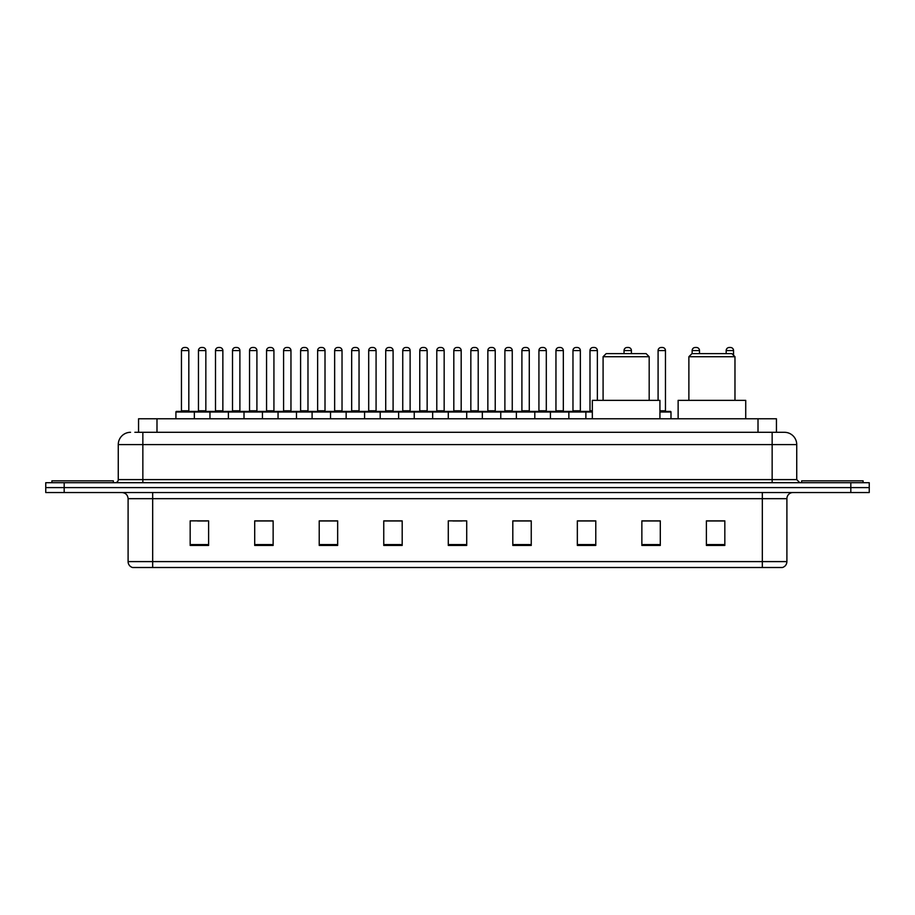 <?xml version="1.0" encoding="UTF-8"?>
<svg xmlns="http://www.w3.org/2000/svg" width="915" height="915" viewBox="0 0 915 915"><rect width="100%" height="100%" fill="white"/><g stroke="black" fill="none" stroke-linecap="round" stroke-linejoin="round"><path stroke-width="1.37" d="M138.554 432.303L138.554 418.784L776.446 418.784L776.446 432.303M135.145 432.303L780.14 432.303M134.86 432.303L142.854 432.303L142.854 444.599L118.264 444.599L118.264 479.62A3.077 3.077 0 0 1 115.199 482.697M130.559 432.303A12.295 12.295 0 0 0 118.264 444.599M796.736 444.599L772.146 444.599L772.146 432.303L784.441 432.303A12.295 12.295 0 0 1 796.736 444.599L796.736 479.62L799.802 482.697M64.187 482.697L45.75 482.697L45.75 487.615L64.187 487.615L45.75 487.615L45.75 492.533L64.187 492.533L64.187 487.615L850.813 487.615L64.187 487.615L64.187 482.697L850.813 482.697L850.813 487.615L869.25 487.615L850.813 487.615L850.813 492.533L64.187 492.533M869.25 482.697L869.25 487.615L869.25 482.697L850.813 482.697M782.165 567.506L762.321 567.506L762.321 561.604L786.9 561.604L786.9 498.675A6.142 6.142 0 0 1 793.042 492.533M781.982 567.506L132.526 567.506A6.142 6.142 0 0 1 128.1 561.604L128.1 498.675C127.734 494.946 125.687 492.899 121.958 492.533M724.829 545.443L724.829 520.864L706.391 520.864L706.391 545.443L724.829 545.443M660.298 545.443L660.298 520.864L641.861 520.864L641.861 545.443L660.298 545.443M595.779 545.443L595.779 520.864L577.342 520.864L577.342 545.443L595.779 545.443M531.249 545.443L531.249 520.864L512.812 520.864L512.812 545.443L531.249 545.443M208.609 545.443L208.609 520.864L190.171 520.864L190.171 545.443L208.609 545.443M273.139 545.443L273.139 520.864L254.702 520.864L254.702 545.443L273.139 545.443M337.658 545.443L337.658 520.864L319.221 520.864L319.221 545.443L337.658 545.443M402.188 545.443L402.188 520.864L383.751 520.864L383.751 545.443L402.188 545.443M466.719 545.443L466.719 520.864L448.281 520.864L448.281 545.443L466.719 545.443M869.25 492.533L869.25 487.615L869.25 492.533L850.813 492.533M589.077 520.99L581.265 520.99M657.164 520.99L648.255 520.99M401.822 520.99L394.022 520.99M384.803 520.99L402.188 520.99M333.735 520.99L325.923 520.99M265.636 520.99L257.836 520.99M197.549 520.99L206.767 520.99M512.812 520.99L530.197 520.99M520.978 520.99L513.178 520.99M452.891 520.99L462.109 520.99M337.658 520.99L319.221 520.99M273.139 520.99L254.702 520.99M595.779 520.99L577.342 520.99M660.298 520.99L641.861 520.99M724.829 520.99L706.391 520.99M113.346 482.697L113.346 480.855L51.892 480.855L51.892 482.697M603.088 356.713L649.181 356.713L646.104 353.636L606.165 353.636L603.088 356.713L603.088 400.347M649.181 356.713L649.181 400.347M659.932 418.784L659.932 400.347L592.337 400.347L592.337 418.784M688.881 356.713L734.974 356.713L731.897 353.636L691.957 353.636L688.881 356.713L688.881 400.347M734.974 356.713L734.974 400.347M745.725 418.784L745.725 400.347L678.129 400.347L678.129 418.784M863.108 482.697L863.108 480.855L801.654 480.855L801.654 482.697M592.337 412.025L175.909 412.025A0.618 0.618 0 0 1 176.526 411.407L193.74 411.407A0.618 0.618 0 0 1 194.346 412.025L194.346 418.784M188.822 410.789A0.618 0.618 0 0 0 189.428 411.407A0.618 0.618 0 0 1 188.822 410.789L188.822 350.571A3.077 3.077 0 0 0 185.745 347.494L184.521 347.494L185.745 347.494A3.077 3.077 0 0 1 188.822 350.571L181.445 350.571A3.077 3.077 0 0 1 184.521 347.494A3.077 3.077 0 0 0 181.445 350.571L181.445 410.789A0.618 0.618 0 0 1 180.827 411.407A0.618 0.618 0 0 0 181.445 410.789L188.822 410.789M193.74 411.407L176.526 411.407A0.618 0.618 0 0 0 175.909 412.025L175.909 418.784M209.958 418.784L209.958 412.025A0.618 0.618 0 0 1 210.576 411.407L227.778 411.407A0.618 0.618 0 0 1 228.395 412.025L228.395 418.784M222.86 410.789A0.618 0.618 0 0 0 223.477 411.407A0.618 0.618 0 0 1 222.86 410.789L222.86 350.571A3.077 3.077 0 0 0 219.794 347.494L218.559 347.494L219.794 347.494A3.077 3.077 0 0 1 222.86 350.571L215.494 350.571A3.077 3.077 0 0 1 218.559 347.494A3.077 3.077 0 0 0 215.494 350.571L215.494 410.789A0.618 0.618 0 0 1 214.876 411.407A0.618 0.618 0 0 0 215.494 410.789L222.86 410.789M244.008 418.784L244.008 412.025A0.618 0.618 0 0 1 244.614 411.407L261.827 411.407A0.618 0.618 0 0 1 262.445 412.025L262.445 418.784M256.909 410.789A0.618 0.618 0 0 0 257.527 411.407A0.618 0.618 0 0 1 256.909 410.789L256.909 350.571A3.077 3.077 0 0 0 253.832 347.494L252.609 347.494L253.832 347.494A3.077 3.077 0 0 1 256.909 350.571L249.532 350.571A3.077 3.077 0 0 1 252.609 347.494A3.077 3.077 0 0 0 249.532 350.571L249.532 410.789A0.618 0.618 0 0 1 248.926 411.407A0.618 0.618 0 0 0 249.532 410.789L256.909 410.789M278.046 418.784L278.046 412.025A0.618 0.618 0 0 1 278.663 411.407L295.877 411.407A0.618 0.618 0 0 1 296.483 412.025L296.483 418.784M290.959 410.789A0.618 0.618 0 0 0 291.576 411.407A0.618 0.618 0 0 1 290.959 410.789L290.959 350.571A3.077 3.077 0 0 0 287.882 347.494L286.658 347.494L287.882 347.494A3.077 3.077 0 0 1 290.959 350.571L283.581 350.571A3.077 3.077 0 0 1 286.658 347.494A3.077 3.077 0 0 0 283.581 350.571L283.581 410.789A0.618 0.618 0 0 1 282.964 411.407A0.618 0.618 0 0 0 283.581 410.789L290.959 410.789M312.095 418.784L312.095 412.025A0.618 0.618 0 0 1 312.713 411.407L329.915 411.407A0.618 0.618 0 0 1 330.532 412.025L330.532 418.784M325.008 410.789A0.618 0.618 0 0 0 325.614 411.407A0.618 0.618 0 0 1 325.008 410.789L325.008 350.571A3.077 3.077 0 0 0 321.931 347.494L320.696 347.494L321.931 347.494A3.077 3.077 0 0 1 325.008 350.571L317.631 350.571A3.077 3.077 0 0 1 320.696 347.494A3.077 3.077 0 0 0 317.631 350.571L317.631 410.789A0.618 0.618 0 0 1 317.013 411.407A0.618 0.618 0 0 0 317.631 410.789L325.008 410.789M346.144 418.784L346.144 412.025A0.618 0.618 0 0 1 346.762 411.407L363.964 411.407A0.618 0.618 0 0 1 364.582 412.025L364.582 418.784M359.046 410.789A0.618 0.618 0 0 0 359.664 411.407A0.618 0.618 0 0 1 359.046 410.789L359.046 350.571A3.077 3.077 0 0 0 355.981 347.494L354.746 347.494L355.981 347.494A3.077 3.077 0 0 1 359.046 350.571L351.669 350.571A3.077 3.077 0 0 1 354.746 347.494A3.077 3.077 0 0 0 351.669 350.571L351.669 410.789A0.618 0.618 0 0 1 351.063 411.407A0.618 0.618 0 0 0 351.669 410.789L359.046 410.789M380.194 418.784L380.194 412.025A0.618 0.618 0 0 1 380.8 411.407L398.014 411.407A0.618 0.618 0 0 1 398.631 412.025L398.631 418.784M393.095 410.789A0.618 0.618 0 0 0 393.713 411.407A0.618 0.618 0 0 1 393.095 410.789L393.095 350.571A3.077 3.077 0 0 0 390.019 347.494L388.795 347.494L390.019 347.494A3.077 3.077 0 0 1 393.095 350.571L385.718 350.571A3.077 3.077 0 0 1 388.795 347.494A3.077 3.077 0 0 0 385.718 350.571L385.718 410.789A0.618 0.618 0 0 1 385.101 411.407A0.618 0.618 0 0 0 385.718 410.789L393.095 410.789M414.232 418.784L414.232 412.025A0.618 0.618 0 0 1 414.85 411.407L432.063 411.407A0.618 0.618 0 0 1 432.669 412.025L432.669 418.784M427.145 410.789A0.618 0.618 0 0 0 427.751 411.407A0.618 0.618 0 0 1 427.145 410.789L427.145 350.571A3.077 3.077 0 0 0 424.068 347.494L422.844 347.494L424.068 347.494A3.077 3.077 0 0 1 427.145 350.571L419.768 350.571A3.077 3.077 0 0 1 422.844 347.494A3.077 3.077 0 0 0 419.768 350.571L419.768 410.789A0.618 0.618 0 0 1 419.15 411.407A0.618 0.618 0 0 0 419.768 410.789L427.145 410.789M448.281 418.784L448.281 412.025A0.618 0.618 0 0 1 448.899 411.407L466.101 411.407A0.618 0.618 0 0 1 466.719 412.025L466.719 418.784M461.183 410.789A0.618 0.618 0 0 0 461.8 411.407A0.618 0.618 0 0 1 461.183 410.789L461.183 350.571A3.077 3.077 0 0 0 458.118 347.494L456.882 347.494L458.118 347.494A3.077 3.077 0 0 1 461.183 350.571L453.817 350.571A3.077 3.077 0 0 1 456.882 347.494A3.077 3.077 0 0 0 453.817 350.571L453.817 410.789A0.618 0.618 0 0 1 453.2 411.407A0.618 0.618 0 0 0 453.817 410.789L461.183 410.789M482.331 418.784L482.331 412.025A0.618 0.618 0 0 1 482.937 411.407L500.15 411.407A0.618 0.618 0 0 1 500.768 412.025L500.768 418.784M495.232 410.789A0.618 0.618 0 0 0 495.85 411.407A0.618 0.618 0 0 1 495.232 410.789L495.232 350.571A3.077 3.077 0 0 0 492.156 347.494L490.932 347.494L492.156 347.494A3.077 3.077 0 0 1 495.232 350.571L487.855 350.571A3.077 3.077 0 0 1 490.932 347.494A3.077 3.077 0 0 0 487.855 350.571L487.855 410.789A0.618 0.618 0 0 1 487.249 411.407A0.618 0.618 0 0 0 487.855 410.789L495.232 410.789M516.369 418.784L516.369 412.025A0.618 0.618 0 0 1 516.986 411.407L534.2 411.407A0.618 0.618 0 0 1 534.806 412.025L534.806 418.784M529.282 410.789A0.618 0.618 0 0 0 529.899 411.407A0.618 0.618 0 0 1 529.282 410.789L529.282 350.571A3.077 3.077 0 0 0 526.205 347.494L524.981 347.494L526.205 347.494A3.077 3.077 0 0 1 529.282 350.571L521.905 350.571A3.077 3.077 0 0 1 524.981 347.494A3.077 3.077 0 0 0 521.905 350.571L521.905 410.789A0.618 0.618 0 0 1 521.287 411.407A0.618 0.618 0 0 0 521.905 410.789L529.282 410.789M550.418 418.784L550.418 412.025A0.618 0.618 0 0 1 551.036 411.407L568.238 411.407A0.618 0.618 0 0 1 568.856 412.025L568.856 418.784M563.331 410.789A0.618 0.618 0 0 0 563.937 411.407A0.618 0.618 0 0 1 563.331 410.789L563.331 350.571A3.077 3.077 0 0 0 560.255 347.494L559.019 347.494L560.255 347.494A3.077 3.077 0 0 1 563.331 350.571L555.954 350.571A3.077 3.077 0 0 1 559.019 347.494A3.077 3.077 0 0 0 555.954 350.571L555.954 410.789A0.618 0.618 0 0 1 555.336 411.407A0.618 0.618 0 0 0 555.954 410.789L563.331 410.789M210.759 411.407L193.545 411.407M198.464 350.571A3.077 3.077 0 0 1 201.54 347.494L202.764 347.494A3.077 3.077 0 0 1 205.841 350.571L198.464 350.571L198.464 410.789A0.618 0.618 0 0 1 197.857 411.407M205.841 350.571L205.841 410.789A0.618 0.618 0 0 0 206.458 411.407M244.808 411.407L227.595 411.407M232.513 350.571A3.077 3.077 0 0 1 235.59 347.494L236.813 347.494A3.077 3.077 0 0 1 239.89 350.571L232.513 350.571L232.513 410.789A0.618 0.618 0 0 1 231.895 411.407M239.89 350.571L239.89 410.789A0.618 0.618 0 0 0 240.496 411.407M278.846 411.407L261.644 411.407M266.562 350.571A3.077 3.077 0 0 1 269.628 347.494L270.863 347.494A3.077 3.077 0 0 1 273.928 350.571L266.562 350.571L266.562 410.789A0.618 0.618 0 0 1 265.945 411.407M273.928 350.571L273.928 410.789A0.618 0.618 0 0 0 274.546 411.407M312.896 411.407L295.694 411.407M300.6 350.571A3.077 3.077 0 0 1 303.677 347.494L304.912 347.494A3.077 3.077 0 0 1 307.978 350.571L300.6 350.571L300.6 410.789A0.618 0.618 0 0 1 299.994 411.407M307.978 350.571L307.978 410.789A0.618 0.618 0 0 0 308.595 411.407M346.945 411.407L329.732 411.407M334.65 350.571A3.077 3.077 0 0 1 337.726 347.494L338.95 347.494A3.077 3.077 0 0 1 342.027 350.571L334.65 350.571L334.65 410.789A0.618 0.618 0 0 1 334.032 411.407M342.027 350.571L342.027 410.789A0.618 0.618 0 0 0 342.645 411.407M380.983 411.407L363.781 411.407M368.699 350.571A3.077 3.077 0 0 1 371.765 347.494L373 347.494A3.077 3.077 0 0 1 376.076 350.571L368.699 350.571L368.699 410.789A0.618 0.618 0 0 1 368.082 411.407M376.076 350.571L376.076 410.789A0.618 0.618 0 0 0 376.683 411.407M415.033 411.407L397.831 411.407M402.749 350.571A3.077 3.077 0 0 1 405.814 347.494L407.049 347.494A3.077 3.077 0 0 1 410.114 350.571L402.749 350.571L402.749 410.789A0.618 0.618 0 0 1 402.131 411.407M410.114 350.571L410.114 410.789A0.618 0.618 0 0 0 410.732 411.407M449.082 411.407L431.869 411.407M436.787 350.571A3.077 3.077 0 0 1 439.863 347.494L441.087 347.494A3.077 3.077 0 0 1 444.164 350.571L436.787 350.571L436.787 410.789A0.618 0.618 0 0 1 436.181 411.407M444.164 350.571L444.164 410.789A0.618 0.618 0 0 0 444.781 411.407M483.131 411.407L465.918 411.407M470.836 350.571A3.077 3.077 0 0 1 473.913 347.494L475.137 347.494A3.077 3.077 0 0 1 478.213 350.571L470.836 350.571L470.836 410.789A0.618 0.618 0 0 1 470.219 411.407M478.213 350.571L478.213 410.789A0.618 0.618 0 0 0 478.82 411.407M517.169 411.407L499.967 411.407M504.886 350.571A3.077 3.077 0 0 1 507.951 347.494L509.186 347.494A3.077 3.077 0 0 1 512.251 350.571L504.886 350.571L504.886 410.789A0.618 0.618 0 0 1 504.268 411.407M512.251 350.571L512.251 410.789A0.618 0.618 0 0 0 512.869 411.407M551.219 411.407L534.017 411.407M538.924 350.571A3.077 3.077 0 0 1 542 347.494L543.236 347.494A3.077 3.077 0 0 1 546.301 350.571L538.924 350.571L538.924 410.789A0.618 0.618 0 0 1 538.317 411.407M546.301 350.571L546.301 410.789A0.618 0.618 0 0 0 546.918 411.407M585.875 418.784L585.875 412.025A0.618 0.618 0 0 0 585.268 411.407L568.055 411.407M572.973 350.571A3.077 3.077 0 0 1 576.05 347.494L577.274 347.494A3.077 3.077 0 0 1 580.35 350.571L572.973 350.571L572.973 410.789A0.618 0.618 0 0 1 572.355 411.407M580.35 350.571L580.35 410.789A0.618 0.618 0 0 0 580.968 411.407M210.576 411.407L227.778 411.407M244.614 411.407L261.827 411.407M278.663 411.407L295.877 411.407M312.713 411.407L329.915 411.407M346.762 411.407L363.964 411.407M380.8 411.407L398.014 411.407M414.85 411.407L432.063 411.407M448.899 411.407L466.101 411.407M482.937 411.407L500.15 411.407M516.986 411.407L534.2 411.407M551.036 411.407L568.238 411.407M585.085 411.407L592.337 411.407M589.992 350.571A3.077 3.077 0 0 1 593.069 347.494L594.304 347.494A3.077 3.077 0 0 1 597.369 350.571L589.992 350.571L589.992 410.789A0.618 0.618 0 0 1 589.386 411.407M597.369 350.571L597.369 400.347M631.419 353.636L631.419 350.571A3.077 3.077 0 0 0 628.342 347.494L627.118 347.494A3.077 3.077 0 0 0 624.041 350.571L624.041 353.636M670.992 418.784L670.992 412.025A0.618 0.618 0 0 0 670.386 411.407L659.932 411.407M665.468 350.571L658.091 350.571A3.077 3.077 0 0 1 661.168 347.494L662.391 347.494A3.077 3.077 0 0 1 665.468 350.571L665.468 410.789A0.618 0.618 0 0 0 666.074 411.407M658.091 350.571L658.091 400.347M699.506 353.636L699.506 350.571A3.077 3.077 0 0 0 696.441 347.494L695.206 347.494A3.077 3.077 0 0 0 692.14 350.571L692.14 353.636M733.556 355.294L733.556 350.571A3.077 3.077 0 0 0 730.479 347.494L729.255 347.494A3.077 3.077 0 0 0 726.178 350.571L726.178 353.636M156.991 432.303L156.991 418.784M758.009 432.303L758.009 418.784M142.854 482.697L142.854 479.62L796.736 479.62M118.264 479.62L142.854 479.62L142.854 444.599L772.146 444.599L772.146 482.697M762.321 492.533L762.321 498.675L128.1 498.675M786.9 498.675L762.321 498.675L762.321 561.604L152.679 561.604L152.679 567.506M128.1 561.604L152.679 561.604L152.679 492.533M466.719 544.585L448.281 544.585M402.188 544.585L383.751 544.585M337.658 544.585L319.221 544.585M273.139 544.585L254.702 544.585M208.609 544.585L190.171 544.585M531.249 544.585L512.812 544.585M595.779 544.585L577.342 544.585M660.298 544.585L641.861 544.585M724.829 544.585L706.391 544.585M198.464 410.789L205.841 410.789M232.513 410.789L239.89 410.789M266.562 410.789L273.928 410.789M300.6 410.789L307.978 410.789M334.65 410.789L342.027 410.789M368.699 410.789L376.076 410.789M402.749 410.789L410.114 410.789M436.787 410.789L444.164 410.789M470.836 410.789L478.213 410.789M504.886 410.789L512.251 410.789M538.924 410.789L546.301 410.789M572.973 410.789L580.35 410.789M589.992 410.789L592.337 410.789M631.419 350.571L624.041 350.571M670.992 412.025L659.932 412.025M659.932 410.789L665.468 410.789M699.506 350.571L692.14 350.571M733.556 350.571L726.178 350.571M782.474 567.506C785.253 566.522 786.728 564.555 786.9 561.604"/></g></svg>
